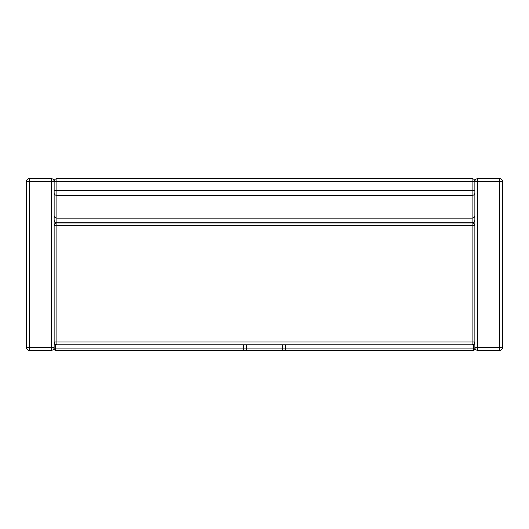 <?xml version="1.0" encoding="UTF-8"?>
<svg xmlns="http://www.w3.org/2000/svg" width="529" height="529" viewBox="0 0 529 529"><rect width="100%" height="100%" fill="white"/><g stroke="black" fill="none" stroke-linecap="round" stroke-linejoin="round"><path stroke-width="0.79" d="M56.901 178.69L56.901 181.46L472.099 181.46L472.099 178.69L56.901 178.69A2.771 2.771 0 0 0 54.13 181.46L56.901 181.46L56.901 190.645L54.13 190.645L54.13 215.488C54.295 217.095 55.214 217.981 56.901 218.133L56.901 195.38L472.099 195.38A2.771 2.367 0 0 0 474.87 193.012L474.87 225.751L474.87 193.012M472.099 178.69A2.771 2.771 0 0 1 474.87 181.46L474.87 348.922A1.382 1.382 0 0 1 473.488 350.31L245.82 350.31L285.64 350.31L285.64 344.776M474.87 190.645L472.099 190.645L472.099 181.46L474.87 181.46A2.771 2.771 0 0 1 477.641 178.69L477.641 181.46L474.87 181.46A2.771 2.771 0 0 1 477.641 178.69L499.779 178.69A2.771 2.771 0 0 1 502.55 181.46L499.779 181.46L499.779 178.69A2.771 2.771 0 0 1 502.55 181.46L502.55 347.54L477.641 347.54L477.641 350.31L499.779 350.31L499.779 181.46L477.641 181.46L477.641 347.54L474.87 347.54A2.771 2.771 0 0 0 477.641 350.31A2.771 2.771 0 0 1 474.87 347.54L474.87 348.922L473.488 348.922L473.488 350.31M51.359 350.31A2.771 2.771 0 0 0 54.13 347.54L54.13 348.922L54.13 347.54L29.221 347.54L29.221 181.46L51.359 181.46L51.359 350.31L29.221 350.31A2.771 2.771 0 0 1 26.45 347.54L29.221 347.54L29.221 350.31A2.771 2.771 0 0 1 26.45 347.54L26.45 181.46A2.771 2.771 0 0 1 29.221 178.69L29.221 181.46L26.45 181.46A2.771 2.771 0 0 1 29.221 178.69L51.359 178.69A2.771 2.771 0 0 1 54.13 181.46L51.359 181.46L51.359 178.69A2.771 2.771 0 0 1 54.13 181.46L54.13 190.645M54.13 347.54L54.13 193.012A2.771 2.367 180 0 0 56.901 195.38L56.901 190.645L472.099 190.645L472.099 222.802C473.786 222.643 474.705 221.717 474.87 220.038L474.87 220.031A2.771 2.764 0 0 1 472.099 222.802L472.099 225.751L474.87 225.751A2.771 2.771 0 0 0 472.099 222.98L56.901 222.98A2.771 2.771 0 0 0 54.13 225.751L56.901 225.751L56.901 218.133L472.099 218.133C473.786 217.981 474.705 217.095 474.87 215.488M283.18 350.31A1.382 0.82 -90 0 1 282.36 348.922L246.64 348.922A1.382 0.82 -90 0 1 245.82 350.31L55.512 350.31A1.382 1.382 0 0 1 54.13 348.922L55.512 348.922L55.512 344.776L56.901 344.776L55.023 344.042L54.13 342.005A2.771 2.771 0 0 0 56.901 344.776L56.901 342.005L54.13 342.005M474.87 342.005C474.705 343.685 473.779 344.604 472.099 344.776L474.004 344.015L474.87 342.005L472.099 342.005L472.099 344.776A2.771 2.771 0 0 0 474.87 342.005L474.87 225.751M56.901 344.776L473.488 344.776L473.488 348.922L282.36 348.922L282.36 344.776M55.512 344.776L54.13 344.776M55.512 350.31L55.512 348.922L243.36 348.922L243.36 344.776M474.87 344.776L473.488 344.776M499.779 350.31A2.771 2.771 0 0 0 502.55 347.54M472.099 222.802L56.901 222.802A2.771 2.764 180 0 1 54.13 220.031C54.295 221.717 55.214 222.643 56.901 222.808L472.099 222.808M472.099 342.005L56.901 342.005L56.901 225.751L472.099 225.751L472.099 342.005M243.36 350.31L243.36 348.922L246.64 348.922L246.64 344.776"/></g></svg>
